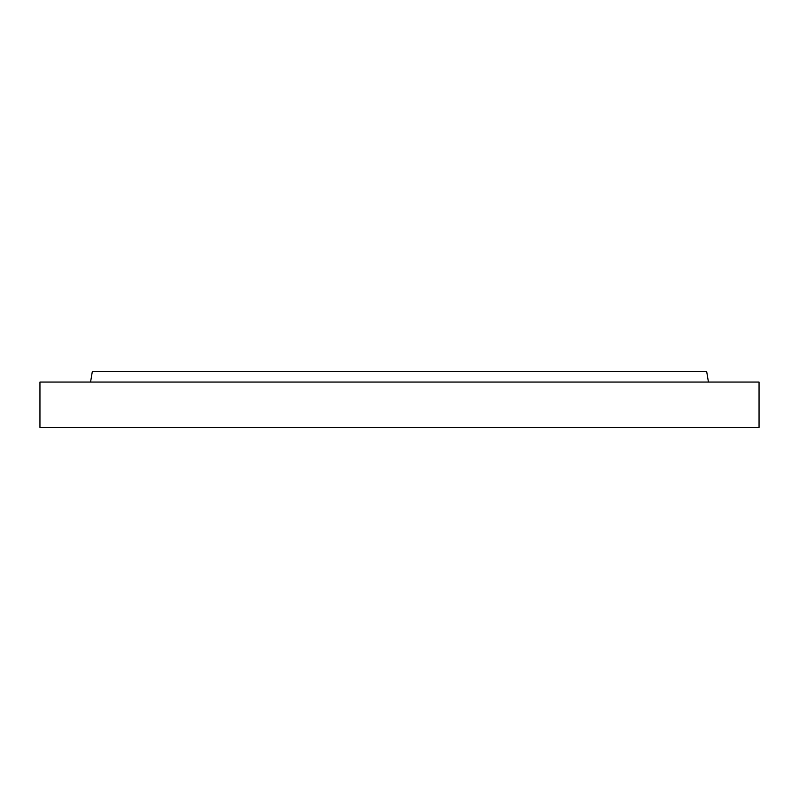 <?xml version="1.0" encoding="UTF-8"?>
<svg xmlns="http://www.w3.org/2000/svg" width="799" height="799" viewBox="0 0 799 799"><rect width="100%" height="100%" fill="white"/><g stroke="black" fill="none" stroke-linecap="round" stroke-linejoin="round"><path stroke-width="1.2" d="M708.433 382.042L706.686 371.575L92.314 371.575L90.567 382.042M759.05 382.042L39.95 382.042L39.95 427.425L759.05 427.425L759.05 382.042"/></g></svg>
